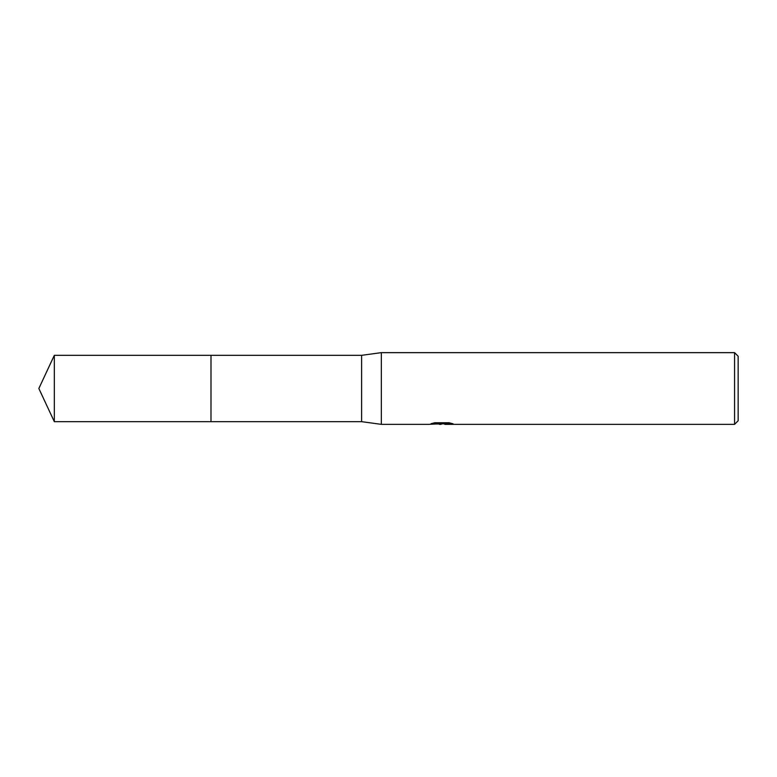 <?xml version="1.0" encoding="UTF-8"?>
<svg xmlns="http://www.w3.org/2000/svg" width="777" height="777" viewBox="0 0 777 777"><rect width="100%" height="100%" fill="white"/><g stroke="black" fill="none" stroke-linecap="round" stroke-linejoin="round"><path stroke-width="1.17" d="M434.693 422.766L442.531 422.766L442.531 423.679L428.894 424.359L381.332 424.359L361.606 421.668L210.985 421.678L210.994 355.332L361.606 355.332L381.332 352.641L734.566 352.641L738.15 356.225L738.15 420.775L734.566 424.359L444.9 424.359L444.755 423.446L449.193 422.795M210.985 421.678L210.985 355.322L210.985 421.678L54.322 421.668L54.322 355.332L210.985 355.322M361.606 421.668L361.606 355.332M381.332 424.359L381.332 352.641M444.755 423.795L436.927 424.009M441.103 424.359L439.403 424.359M734.566 424.359L734.566 352.641M442.531 423.679L431.07 423.679L434.799 422.746L448.951 422.746L453.049 423.795L444.755 424.339M442.531 423.465L444.755 423.465M54.322 355.332L38.85 388.5L54.322 421.668"/></g></svg>
